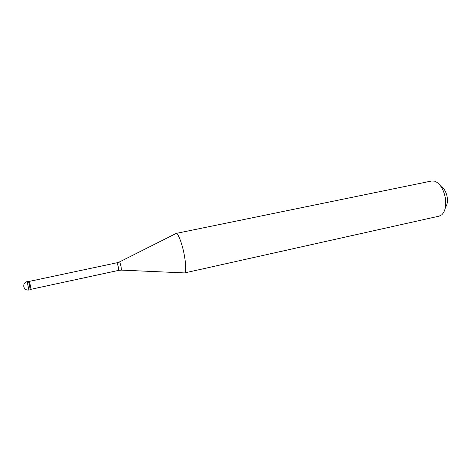 <?xml version="1.0" encoding="UTF-8"?>
<svg xmlns="http://www.w3.org/2000/svg" width="471" height="471" viewBox="0 0 471 471"><rect width="100%" height="100%" fill="white"/><g stroke="black" fill="none" stroke-linecap="round" stroke-linejoin="round"><path stroke-width="0.71" d="M29.526 285.108L28.507 281.287L30.315 289.718L28.507 281.287L29.343 281.11L31.157 289.259M117.067 262.753L29.402 281.375L31.092 289.276L118.698 270.366L118.274 266.816L117.067 262.753L119.693 261.841L121 266.262L121.465 270.118L184.667 272.915C186.28 271.249 186.104 265.002 184.137 254.187C182.006 243.183 178.138 233.204 176.207 233.41L431.654 180.999L434.598 181.158C439.908 183.325 443.499 188.953 445.378 198.038C446.414 205.809 445.219 211.391 441.792 214.776L439.178 216.13L184.667 272.915M175.595 233.716L176.048 233.422M440.956 186.475C444.076 188.265 446.155 191.797 447.191 197.078C447.821 201.529 447.226 204.944 445.419 207.322M183.984 272.886L184.514 272.974M28.925 290.018C26.376 290.324 24.675 289.265 23.821 286.839C23.456 284.166 24.557 282.412 27.118 281.587L28.925 290.018L31.151 289.535M119.628 261.876L176.207 233.41M121.394 270.118L118.698 270.366M27.118 281.587L28.507 281.287"/></g></svg>
